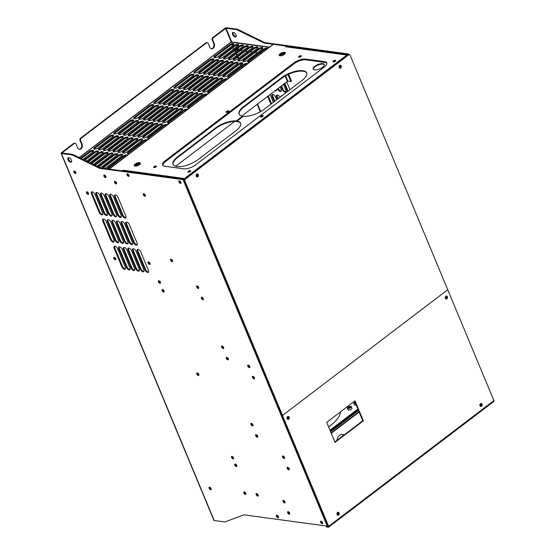 <?xml version="1.0" encoding="UTF-8"?>
<svg xmlns="http://www.w3.org/2000/svg" width="555" height="555" viewBox="0 0 555 555"><rect width="100%" height="100%" fill="white"/><g stroke="black" fill="none" stroke-linecap="round" stroke-linejoin="round"><path stroke-width="0.83" d="M345.952 56.402A1.207 0.923 -82.3 0 1 346.438 55.528L348.214 54.695A1.27 0.499 157.4 0 0 348.575 54.099A1.27 0.499 157.4 0 0 348.276 53.925L264.825 42.61L237.408 29.207L226.655 27.75A1.27 0.499 157.4 0 0 224.976 28.298L212.829 37.539A1.811 1.387 -82.3 0 0 212.232 40.022L213.73 43.616L214.306 43.692A3.323 2.539 97.7 0 1 214.091 47.189A3.323 2.539 97.7 0 1 211.587 48.715A3.323 2.539 97.7 0 1 209.762 47.154L208.264 43.561A1.811 1.387 97.7 0 0 207.272 42.707A1.811 1.387 97.7 0 0 206.384 42.964L81.217 138.202A1.811 1.387 97.7 0 0 80.621 140.686L82.112 144.279A3.323 2.539 97.7 0 1 81.904 147.769A3.323 2.539 97.7 0 1 79.393 149.295A3.323 2.539 97.7 0 1 77.568 147.734L76.077 144.14A1.811 1.387 97.7 0 0 75.078 143.287A1.811 1.387 97.7 0 0 74.197 143.544L61.945 152.951L72.788 154.463L72.171 154.935L99.581 168.338L100.205 167.867L183.656 179.182L185.328 178.106A1.207 0.923 -82.3 0 1 185.918 177.94L186.189 177.975M233.051 32.363A2.72 1.394 -127.3 0 0 233.683 34.833A2.72 1.394 -127.3 0 0 235.903 36.512A2.72 1.394 -127.3 0 0 236.215 36.512M276.668 90.437A2.72 1.394 52.7 0 1 275.668 90.188M281.295 91.062A2.72 1.394 52.7 0 1 278.291 88.516L277.569 88.745M285.922 91.686A2.72 1.394 52.7 0 1 282.918 89.14L282.301 89.612L280.885 86.219M281.503 85.747L282.918 89.14M288.26 90.958A2.72 1.394 52.7 0 1 287.546 89.771L286.928 90.236L284.202 83.701M284.819 83.229L287.546 89.771M268.238 95.842L271.513 103.702M272.512 94.378A2.72 1.394 52.7 0 0 272.665 95.987L274.829 101.177M277.139 95.009A2.72 1.394 52.7 0 0 277.292 96.612L278.145 98.651M327.991 526.057A1.27 0.499 157.4 0 1 327.263 526.14L243.811 514.825L224.948 521.957L214.188 520.5A1.27 0.499 157.4 0 1 213.883 520.326L61.105 153.305A1.27 0.499 157.4 0 1 61.466 152.708L73.614 143.468A1.811 1.387 -82.3 0 1 74.502 143.211L75.078 143.287M186.501 178.016A1.207 0.923 97.7 0 0 185.911 178.19L184.711 179.099A1.27 0.499 157.4 0 1 183.032 179.647L99.581 168.338M287.289 419.004A1.207 0.923 97.7 0 0 287.608 416.632M287.816 417.124A1.207 0.923 97.7 0 0 287.511 416.715A1.207 0.923 97.7 0 1 287.212 418.9A1.207 0.923 97.7 0 0 287.816 417.124M346.438 55.528L347.652 54.397L264.201 43.082L264.825 42.61M445.505 298.625A1.207 0.923 97.7 0 0 445.949 296.252A1.207 0.923 97.7 0 0 445.825 296.252M446.033 296.745A1.207 0.923 97.7 0 0 445.727 296.335A1.207 0.923 97.7 0 1 445.436 298.521A1.207 0.923 97.7 0 0 446.033 296.745M264.201 43.082L236.791 29.679L226.031 28.222L213.411 37.622A1.811 1.387 97.7 0 0 212.808 40.106L214.306 43.692M233.364 32.363A2.72 1.394 -127.3 0 0 232.677 32.509A2.72 1.394 -127.3 0 0 232.857 34.986A2.72 1.394 -127.3 0 0 235.285 36.984A2.72 1.394 -127.3 0 0 235.965 36.838A2.72 1.394 -127.3 0 0 235.785 34.361A2.72 1.394 -127.3 0 0 233.364 32.363M276.702 89.404A2.72 1.394 52.7 0 1 276.425 90.756A2.72 1.394 52.7 0 1 275.051 90.659M277.673 88.987A2.72 1.394 52.7 0 0 281.052 91.381A2.72 1.394 52.7 0 0 281.142 89.452L280.06 86.851M282.301 89.612A2.72 1.394 52.7 0 0 285.679 92.012A2.72 1.394 52.7 0 0 285.769 90.083L283.376 84.325M289.96 89.66L286.692 81.807M287.643 91.429A2.72 1.394 52.7 0 1 286.928 90.236M273.379 102.28L270.889 96.299A2.72 1.394 52.7 0 0 269.779 94.669M267.621 96.313L270.896 104.173M276.695 99.754L275.516 96.924A2.72 1.394 52.7 0 0 272.137 94.53A2.72 1.394 52.7 0 0 272.047 96.459L274.212 101.648M277.292 96.612L276.674 97.083A2.72 1.394 52.7 0 1 276.765 95.155A2.72 1.394 52.7 0 1 279.998 97.243M276.674 97.083L277.528 99.123M281.066 96.431A2.72 1.394 52.7 0 1 281.392 95.786A2.72 1.394 52.7 0 1 282.106 95.64M211.302 48.66A3.323 2.539 97.7 0 0 213.599 46.946A3.323 2.539 97.7 0 0 213.73 43.616M206.384 42.964L205.808 42.888A1.811 1.387 -82.3 0 1 206.689 42.631L207.272 42.707M205.808 42.888L80.635 138.119A1.811 1.387 -82.3 0 0 80.038 140.602L81.536 144.196L82.112 144.279M79.108 149.239A3.323 2.539 97.7 0 0 81.405 147.526A3.323 2.539 97.7 0 0 81.536 144.196M358.488 410.499L330.607 431.714M236.791 29.679L237.408 29.207M72.788 154.463L100.205 167.867M214.188 520.5L61.411 153.478L72.171 154.935M244.269 491.883A1.512 0.77 -127.3 0 0 243.888 491.966A1.512 0.77 -127.3 0 0 243.992 493.339A1.512 0.77 -127.3 0 0 245.338 494.45A1.512 0.77 -127.3 0 0 245.719 494.366A1.512 0.77 -127.3 0 0 245.615 492.993A1.512 0.77 -127.3 0 0 244.269 491.883M209.561 487.179A1.512 0.77 -127.3 0 0 209.179 487.255A1.512 0.77 -127.3 0 0 209.284 488.636A1.512 0.77 -127.3 0 0 210.629 489.746A1.512 0.77 -127.3 0 0 211.011 489.663A1.512 0.77 -127.3 0 0 210.907 488.289A1.512 0.77 -127.3 0 0 209.561 487.179M74.294 170.961A1.512 0.77 -127.3 0 0 73.912 171.044A1.512 0.77 -127.3 0 0 74.016 172.418A1.512 0.77 -127.3 0 0 75.362 173.528A1.512 0.77 -127.3 0 0 75.744 173.451A1.512 0.77 -127.3 0 0 75.64 172.071A1.512 0.77 -127.3 0 0 74.294 170.961M104.375 175.04A1.512 0.77 -127.3 0 0 103.993 175.123A1.512 0.77 -127.3 0 0 104.097 176.497A1.512 0.77 -127.3 0 0 105.443 177.607A1.512 0.77 -127.3 0 0 105.825 177.524A1.512 0.77 -127.3 0 0 105.721 176.15A1.512 0.77 -127.3 0 0 104.375 175.04M68.737 157.62A2.72 1.394 -127.3 0 0 68.057 157.766A2.72 1.394 -127.3 0 0 68.237 160.242A2.72 1.394 -127.3 0 0 70.665 162.233A2.72 1.394 -127.3 0 0 71.345 162.088A2.72 1.394 -127.3 0 0 71.165 159.611A2.72 1.394 -127.3 0 0 68.737 157.62M276.896 515.193A1.512 0.77 52.7 0 1 277.063 515.234A1.512 0.77 52.7 0 1 278.534 517.163A1.512 0.77 52.7 0 1 277.965 517.76A1.512 0.77 52.7 0 1 276.466 516.344A1.512 0.77 52.7 0 1 276.896 515.193M162.566 289.488A1.512 0.77 52.7 0 1 162.733 289.523A1.512 0.77 52.7 0 1 164.204 291.458A1.512 0.77 52.7 0 1 163.635 292.055A1.512 0.77 52.7 0 1 162.136 290.64A1.512 0.77 52.7 0 1 162.566 289.488M321.054 521.18A1.512 0.77 52.7 0 1 321.22 521.221A1.512 0.77 52.7 0 1 322.684 523.15A1.512 0.77 52.7 0 1 322.122 523.747A1.512 0.77 52.7 0 1 320.624 522.331A1.512 0.77 52.7 0 1 321.054 521.18M283.445 500.339A1.512 0.77 52.7 0 1 283.612 500.381A1.512 0.77 52.7 0 1 285.083 502.31A1.512 0.77 52.7 0 1 284.514 502.906A1.512 0.77 52.7 0 1 283.015 501.491A1.512 0.77 52.7 0 1 283.445 500.339M288.149 511.634A1.512 0.77 52.7 0 1 288.316 511.675A1.512 0.77 52.7 0 1 289.786 513.604A1.512 0.77 52.7 0 1 289.217 514.201A1.512 0.77 52.7 0 1 287.719 512.785A1.512 0.77 52.7 0 1 288.149 511.634M232.011 456.314A1.512 0.77 52.7 0 1 232.177 456.356A1.512 0.77 52.7 0 1 233.648 458.284A1.512 0.77 52.7 0 1 233.079 458.881A1.512 0.77 52.7 0 1 231.581 457.466A1.512 0.77 52.7 0 1 232.011 456.314M235.216 464.015A1.512 0.77 52.7 0 1 235.382 464.056A1.512 0.77 52.7 0 1 236.853 465.985A1.512 0.77 52.7 0 1 236.284 466.582A1.512 0.77 52.7 0 1 234.786 465.166A1.512 0.77 52.7 0 1 235.216 464.015M197.289 372.904A1.512 0.77 52.7 0 1 197.455 372.939A1.512 0.77 52.7 0 1 198.926 374.875A1.512 0.77 52.7 0 1 198.357 375.464A1.512 0.77 52.7 0 1 196.858 374.056A1.512 0.77 52.7 0 1 197.289 372.904M201.812 297.23A1.512 0.77 52.7 0 1 201.978 297.265A1.512 0.77 52.7 0 1 203.449 299.2A1.512 0.77 52.7 0 1 202.88 299.797A1.512 0.77 52.7 0 1 201.382 298.382A1.512 0.77 52.7 0 1 201.812 297.23M197.108 285.936A1.512 0.77 52.7 0 1 197.275 285.978A1.512 0.77 52.7 0 1 198.745 287.906A1.512 0.77 52.7 0 1 198.177 288.503A1.512 0.77 52.7 0 1 196.678 287.088A1.512 0.77 52.7 0 1 197.108 285.936M222.111 345.994A1.512 0.77 52.7 0 1 222.277 346.036A1.512 0.77 52.7 0 1 223.748 347.964A1.512 0.77 52.7 0 1 223.179 348.561A1.512 0.77 52.7 0 1 221.681 347.146A1.512 0.77 52.7 0 1 222.111 345.994M226.815 357.288A1.512 0.77 52.7 0 1 226.981 357.323A1.512 0.77 52.7 0 1 228.445 359.258A1.512 0.77 52.7 0 1 227.883 359.855A1.512 0.77 52.7 0 1 226.384 358.44A1.512 0.77 52.7 0 1 226.815 357.288M256.098 434.634A1.512 0.77 52.7 0 1 256.264 434.676A1.512 0.77 52.7 0 1 257.735 436.605A1.512 0.77 52.7 0 1 257.166 437.201A1.512 0.77 52.7 0 1 255.668 435.786A1.512 0.77 52.7 0 1 256.098 434.634M251.394 423.347A1.512 0.77 52.7 0 1 251.561 423.382A1.512 0.77 52.7 0 1 253.031 425.317A1.512 0.77 52.7 0 1 252.463 425.907A1.512 0.77 52.7 0 1 250.971 424.499A1.512 0.77 52.7 0 1 251.394 423.347M256.611 493.555A1.512 0.77 52.7 0 1 256.771 493.596A1.512 0.77 52.7 0 1 258.241 495.525A1.512 0.77 52.7 0 1 257.68 496.121A1.512 0.77 52.7 0 1 256.181 494.706A1.512 0.77 52.7 0 1 256.611 493.555M171.044 259.15A1.512 0.77 52.7 0 1 171.211 259.192A1.512 0.77 52.7 0 1 172.681 261.121A1.512 0.77 52.7 0 1 172.112 261.717A1.512 0.77 52.7 0 1 170.614 260.309A1.512 0.77 52.7 0 1 171.044 259.15M143.8 193.702A1.512 0.77 52.7 0 1 143.967 193.744A1.512 0.77 52.7 0 1 145.438 195.672A1.512 0.77 52.7 0 1 144.869 196.269A1.512 0.77 52.7 0 1 143.37 194.861A1.512 0.77 52.7 0 1 143.8 193.702M282.988 455.96A1.512 0.77 52.7 0 1 283.154 456.002A1.512 0.77 52.7 0 1 284.625 457.93A1.512 0.77 52.7 0 1 284.056 458.527A1.512 0.77 52.7 0 1 282.557 457.112A1.512 0.77 52.7 0 1 282.988 455.96M287.684 467.254A1.512 0.77 52.7 0 1 287.851 467.296A1.512 0.77 52.7 0 1 289.322 469.225A1.512 0.77 52.7 0 1 288.753 469.821A1.512 0.77 52.7 0 1 287.254 468.406A1.512 0.77 52.7 0 1 287.684 467.254M158.931 280.761A1.512 0.77 52.7 0 1 159.098 280.802A1.512 0.77 52.7 0 1 160.568 282.731A1.512 0.77 52.7 0 1 160 283.327A1.512 0.77 52.7 0 1 158.501 281.912A1.512 0.77 52.7 0 1 158.931 280.761M179.383 180.854A1.512 0.77 52.7 0 1 179.549 180.888A1.512 0.77 52.7 0 1 181.02 182.824A1.512 0.77 52.7 0 1 180.451 183.414A1.512 0.77 52.7 0 1 178.953 182.005A1.512 0.77 52.7 0 1 179.383 180.854M252.934 376.325A1.512 0.77 52.7 0 1 253.094 376.366A1.512 0.77 52.7 0 1 254.565 378.295A1.512 0.77 52.7 0 1 254.003 378.892A1.512 0.77 52.7 0 1 252.504 377.483A1.512 0.77 52.7 0 1 252.934 376.325M248.231 365.037A1.512 0.77 52.7 0 1 248.397 365.072A1.512 0.77 52.7 0 1 249.868 367.008A1.512 0.77 52.7 0 1 249.299 367.604A1.512 0.77 52.7 0 1 247.801 366.189A1.512 0.77 52.7 0 1 248.231 365.037M148.539 261.918A1.512 0.77 52.7 0 1 148.705 261.953A1.512 0.77 52.7 0 1 150.176 263.889A1.512 0.77 52.7 0 1 149.607 264.478A1.512 0.77 52.7 0 1 148.109 263.07A1.512 0.77 52.7 0 1 148.539 261.918M127.518 173.819A1.512 0.77 52.7 0 1 127.685 173.861A1.512 0.77 52.7 0 1 129.155 175.789A1.512 0.77 52.7 0 1 128.587 176.386A1.512 0.77 52.7 0 1 127.088 174.971A1.512 0.77 52.7 0 1 127.518 173.819M114.996 181.325A1.512 0.77 52.7 0 1 115.162 181.36A1.512 0.77 52.7 0 1 116.633 183.296A1.512 0.77 52.7 0 1 116.064 183.892A1.512 0.77 52.7 0 1 114.566 182.477A1.512 0.77 52.7 0 1 114.996 181.325M99.165 212.357A2.72 1.394 52.7 0 0 102.55 214.757A2.72 1.394 52.7 0 0 102.64 212.829L94.947 194.347A2.72 1.394 52.7 0 0 91.561 191.947A2.72 1.394 52.7 0 0 91.478 193.875L99.165 212.357L99.789 211.885A2.72 1.394 52.7 0 0 102.793 214.431M103.792 212.981A2.72 1.394 52.7 0 0 107.177 215.382A2.72 1.394 52.7 0 0 107.268 213.453L99.574 194.972A2.72 1.394 52.7 0 0 96.188 192.578A2.72 1.394 52.7 0 0 96.105 194.507L103.792 212.981L104.416 212.509A2.72 1.394 52.7 0 0 107.42 215.062M108.419 213.613A2.72 1.394 52.7 0 0 111.805 216.013A2.72 1.394 52.7 0 0 111.895 214.084L104.201 195.603A2.72 1.394 52.7 0 0 100.816 193.202A2.72 1.394 52.7 0 0 100.732 195.131L108.419 213.613L109.044 213.141A2.72 1.394 52.7 0 0 112.048 215.687M113.047 214.237A2.72 1.394 52.7 0 0 116.432 216.637A2.72 1.394 52.7 0 0 116.522 214.709L108.829 196.227A2.72 1.394 52.7 0 0 105.443 193.834A2.72 1.394 52.7 0 0 105.36 195.762L113.047 214.237L113.671 213.765A2.72 1.394 52.7 0 0 116.675 216.318M117.674 214.868A2.72 1.394 52.7 0 0 121.059 217.262A2.72 1.394 52.7 0 0 121.15 215.333L113.456 196.858A2.72 1.394 52.7 0 0 110.077 194.458A2.72 1.394 52.7 0 0 109.987 196.387L117.674 214.868L118.298 214.397A2.72 1.394 52.7 0 0 121.302 216.943M122.308 215.493A2.72 1.394 52.7 0 0 125.687 217.893A2.72 1.394 52.7 0 0 125.777 215.964L118.083 197.483A2.72 1.394 52.7 0 0 114.705 195.082A2.72 1.394 52.7 0 0 114.614 197.011L122.308 215.493L122.926 215.021A2.72 1.394 52.7 0 0 125.93 217.567M110.494 239.566A2.72 1.394 52.7 0 0 113.872 241.959A2.72 1.394 52.7 0 0 113.962 240.031L106.269 221.556A2.72 1.394 52.7 0 0 102.89 219.156A2.72 1.394 52.7 0 0 102.8 221.084L110.494 239.566L111.111 239.094A2.72 1.394 52.7 0 0 114.115 241.64M115.121 240.19A2.72 1.394 52.7 0 0 118.499 242.59A2.72 1.394 52.7 0 0 118.59 240.662L110.896 222.18A2.72 1.394 52.7 0 0 107.517 219.78A2.72 1.394 52.7 0 0 107.427 221.709L115.121 240.19L115.738 239.718A2.72 1.394 52.7 0 0 118.742 242.264M119.748 240.815A2.72 1.394 52.7 0 0 123.127 243.215A2.72 1.394 52.7 0 0 123.217 241.286L115.523 222.805A2.72 1.394 52.7 0 0 112.145 220.411A2.72 1.394 52.7 0 0 112.055 222.34L119.748 240.815L120.366 240.343A2.72 1.394 52.7 0 0 123.37 242.896M124.376 241.446A2.72 1.394 52.7 0 0 127.754 243.846A2.72 1.394 52.7 0 0 127.844 241.918L120.151 223.436A2.72 1.394 52.7 0 0 116.772 221.036A2.72 1.394 52.7 0 0 116.682 222.964L124.376 241.446L124.993 240.974A2.72 1.394 52.7 0 0 127.997 243.52M129.003 242.07A2.72 1.394 52.7 0 0 132.381 244.471A2.72 1.394 52.7 0 0 132.472 242.542L124.778 224.06A2.72 1.394 52.7 0 0 121.399 221.667A2.72 1.394 52.7 0 0 121.309 223.596L129.003 242.07L129.62 241.598A2.72 1.394 52.7 0 0 132.624 244.151M133.63 242.701A2.72 1.394 52.7 0 0 137.009 245.095A2.72 1.394 52.7 0 0 137.099 243.166L129.405 224.692A2.72 1.394 52.7 0 0 126.027 222.291A2.72 1.394 52.7 0 0 125.936 224.22L133.63 242.701L134.248 242.23A2.72 1.394 52.7 0 0 137.258 244.776M121.816 266.768A2.72 1.394 52.7 0 0 125.201 269.168A2.72 1.394 52.7 0 0 125.284 267.239L117.598 248.758A2.72 1.394 52.7 0 0 114.212 246.358A2.72 1.394 52.7 0 0 114.122 248.286L121.816 266.768L122.433 266.296A2.72 1.394 52.7 0 0 125.444 268.842M126.443 267.392A2.72 1.394 52.7 0 0 129.828 269.792A2.72 1.394 52.7 0 0 129.912 267.864L122.225 249.389A2.72 1.394 52.7 0 0 118.839 246.989A2.72 1.394 52.7 0 0 118.749 248.917L126.443 267.392L127.06 266.927A2.72 1.394 52.7 0 0 130.071 269.473M131.07 268.023A2.72 1.394 52.7 0 0 134.456 270.424A2.72 1.394 52.7 0 0 134.539 268.495L126.852 250.014A2.72 1.394 52.7 0 0 123.467 247.613A2.72 1.394 52.7 0 0 123.376 249.542L131.07 268.023L131.688 267.552A2.72 1.394 52.7 0 0 134.698 270.098M135.697 268.648A2.72 1.394 52.7 0 0 139.083 271.048A2.72 1.394 52.7 0 0 139.166 269.12L131.48 250.638A2.72 1.394 52.7 0 0 128.094 248.245A2.72 1.394 52.7 0 0 128.004 250.173L135.697 268.648L136.322 268.176A2.72 1.394 52.7 0 0 139.326 270.729M140.325 269.279A2.72 1.394 52.7 0 0 143.71 271.679A2.72 1.394 52.7 0 0 143.8 269.751L136.107 251.269A2.72 1.394 52.7 0 0 132.721 248.869A2.72 1.394 52.7 0 0 132.631 250.798L140.325 269.279L140.949 268.807A2.72 1.394 52.7 0 0 143.953 271.353M144.952 269.903A2.72 1.394 52.7 0 0 148.338 272.304A2.72 1.394 52.7 0 0 148.428 270.375L140.734 251.894A2.72 1.394 52.7 0 0 137.349 249.5A2.72 1.394 52.7 0 0 137.258 251.429L144.952 269.903L145.577 269.432A2.72 1.394 52.7 0 0 148.58 271.985M114.219 257.263A1.512 0.77 52.7 0 1 114.385 257.298A1.512 0.77 52.7 0 1 115.856 259.234A1.512 0.77 52.7 0 1 115.287 259.83A1.512 0.77 52.7 0 1 113.789 258.415A1.512 0.77 52.7 0 1 114.219 257.263M86.975 191.815A1.512 0.77 52.7 0 1 87.142 191.857A1.512 0.77 52.7 0 1 88.613 193.785A1.512 0.77 52.7 0 1 88.044 194.382A1.512 0.77 52.7 0 1 86.545 192.967A1.512 0.77 52.7 0 1 86.975 191.815M68.431 157.613A2.72 1.394 -127.3 0 0 69.063 160.09A2.72 1.394 -127.3 0 0 71.283 161.769A2.72 1.394 -127.3 0 0 71.588 161.769M104.43 175.047A1.512 0.77 -127.3 0 0 106.012 177.128M74.349 170.975A1.512 0.77 -127.3 0 0 75.931 173.049M209.617 487.186A1.512 0.77 -127.3 0 0 211.198 489.26M244.325 491.89A1.512 0.77 -127.3 0 0 245.9 493.971M249.792 366.619A0.909 0.465 52.7 0 1 249.701 366.619A0.909 0.465 52.7 0 1 248.973 366.071A0.909 0.465 52.7 0 1 248.751 365.245M253.434 376.533A0.909 0.465 52.7 0 0 253.33 376.574A0.909 0.465 52.7 0 0 253.392 377.4A0.909 0.465 52.7 0 0 254.197 378.066A0.909 0.465 52.7 0 0 254.426 378.017A0.909 0.465 52.7 0 0 254.495 377.934A0.909 0.465 52.7 0 1 254.405 377.906A0.909 0.465 52.7 0 1 253.677 377.365A0.909 0.465 52.7 0 1 253.448 376.54M179.903 181.062A0.909 0.465 52.7 0 0 180.125 181.887A0.909 0.465 52.7 0 0 180.861 182.435A0.909 0.465 52.7 0 0 180.944 182.435A0.909 0.465 52.7 0 1 180.861 182.435A0.909 0.465 52.7 0 1 180.125 181.887A0.909 0.465 52.7 0 1 179.903 181.062A0.909 0.465 52.7 0 0 179.785 181.097A0.909 0.465 52.7 0 0 179.848 181.922A0.909 0.465 52.7 0 0 180.652 182.588A0.909 0.465 52.7 0 0 180.881 182.54A0.909 0.465 52.7 0 0 180.951 182.456M129.079 175.401A0.909 0.465 52.7 0 1 128.989 175.401A0.909 0.465 52.7 0 1 128.26 174.853A0.909 0.465 52.7 0 1 128.038 174.034A0.909 0.465 52.7 0 0 127.914 174.069A0.909 0.465 52.7 0 0 127.976 174.894A0.909 0.465 52.7 0 0 128.788 175.56A0.909 0.465 52.7 0 0 129.017 175.512A0.909 0.465 52.7 0 0 129.086 175.422A0.909 0.465 52.7 0 1 128.989 175.401A0.909 0.465 52.7 0 1 128.26 174.853A0.909 0.465 52.7 0 1 128.038 174.034M150.1 263.5A0.909 0.465 52.7 0 1 150.017 263.5A0.909 0.465 52.7 0 1 149.288 262.952A0.909 0.465 52.7 0 1 149.059 262.126A0.909 0.465 52.7 0 0 148.941 262.161A0.909 0.465 52.7 0 0 149.004 262.987A0.909 0.465 52.7 0 0 149.808 263.653A0.909 0.465 52.7 0 0 150.037 263.604A0.909 0.465 52.7 0 0 150.107 263.521M116.557 182.907A0.909 0.465 52.7 0 1 116.467 182.907A0.909 0.465 52.7 0 1 115.738 182.359A0.909 0.465 52.7 0 1 115.509 181.541A0.909 0.465 52.7 0 0 115.738 182.359A0.909 0.465 52.7 0 0 116.467 182.907A0.909 0.465 52.7 0 0 116.557 182.907M284.548 457.542A0.909 0.465 52.7 0 1 284.458 457.542A0.909 0.465 52.7 0 1 283.73 456.994A0.909 0.465 52.7 0 1 283.501 456.175A0.909 0.465 52.7 0 0 283.383 456.21A0.909 0.465 52.7 0 0 283.445 457.036A0.909 0.465 52.7 0 0 284.257 457.702A0.909 0.465 52.7 0 0 284.479 457.653A0.909 0.465 52.7 0 0 284.555 457.563M289.245 468.836A0.909 0.465 52.7 0 1 289.162 468.836A0.909 0.465 52.7 0 1 288.427 468.288A0.909 0.465 52.7 0 1 288.205 467.47M159.431 280.962A0.909 0.465 52.7 0 0 159.334 281.01A0.909 0.465 52.7 0 0 159.396 281.836A0.909 0.465 52.7 0 0 160.201 282.502A0.909 0.465 52.7 0 0 160.43 282.453A0.909 0.465 52.7 0 0 160.499 282.363A0.909 0.465 52.7 0 1 160.409 282.342A0.909 0.465 52.7 0 1 159.673 281.794A0.909 0.465 52.7 0 1 159.452 280.976M258.172 495.136A0.909 0.465 52.7 0 1 258.082 495.136A0.909 0.465 52.7 0 1 257.353 494.588A0.909 0.465 52.7 0 1 257.125 493.77A0.909 0.465 -127.3 0 0 257.353 494.588A0.909 0.465 -127.3 0 0 258.082 495.136A0.909 0.465 -127.3 0 0 258.172 495.136M171.544 259.358A0.909 0.465 52.7 0 0 171.44 259.4A0.909 0.465 52.7 0 0 171.502 260.226A0.909 0.465 52.7 0 0 172.314 260.892A0.909 0.465 52.7 0 0 172.543 260.843A0.909 0.465 52.7 0 0 172.612 260.76A0.909 0.465 52.7 0 1 172.515 260.732A0.909 0.465 52.7 0 1 171.786 260.191A0.909 0.465 52.7 0 1 171.564 259.365M145.361 195.291A0.909 0.465 52.7 0 1 145.278 195.284A0.909 0.465 52.7 0 1 144.543 194.743A0.909 0.465 52.7 0 1 144.321 193.917M288.649 511.835A0.909 0.465 52.7 0 0 288.551 511.883A0.909 0.465 52.7 0 0 288.607 512.709A0.909 0.465 52.7 0 0 289.419 513.375A0.909 0.465 52.7 0 0 289.648 513.326A0.909 0.465 52.7 0 0 289.717 513.236A0.909 0.465 52.7 0 1 289.627 513.215A0.909 0.465 52.7 0 1 288.891 512.667A0.909 0.465 52.7 0 1 288.669 511.849M285.006 501.928A0.909 0.465 52.7 0 1 284.923 501.921A0.909 0.465 52.7 0 1 284.195 501.38A0.909 0.465 52.7 0 1 283.966 500.554A0.909 0.465 52.7 0 0 283.848 500.589A0.909 0.465 52.7 0 0 283.91 501.415A0.909 0.465 52.7 0 0 284.715 502.081A0.909 0.465 52.7 0 0 284.944 502.032A0.909 0.465 52.7 0 0 285.013 501.949M252.962 424.929A0.909 0.465 52.7 0 1 252.872 424.929A0.909 0.465 52.7 0 1 252.143 424.381A0.909 0.465 52.7 0 1 251.915 423.555M256.597 434.836A0.909 0.465 52.7 0 0 256.5 434.884A0.909 0.465 52.7 0 0 256.556 435.71A0.909 0.465 52.7 0 0 257.367 436.376A0.909 0.465 52.7 0 0 257.596 436.327A0.909 0.465 52.7 0 0 257.666 436.244A0.909 0.465 52.7 0 1 257.575 436.216A0.909 0.465 52.7 0 1 256.84 435.675A0.909 0.465 52.7 0 1 256.618 434.849M322.615 522.768A0.909 0.465 52.7 0 1 322.524 522.761A0.909 0.465 52.7 0 1 321.796 522.213A0.909 0.465 52.7 0 1 321.567 521.395A0.909 0.465 -127.3 0 0 321.796 522.213A0.909 0.465 -127.3 0 0 322.524 522.761A0.909 0.465 -127.3 0 0 322.615 522.768A0.909 0.465 52.7 0 1 322.545 522.872A0.909 0.465 52.7 0 1 322.316 522.921A0.909 0.465 52.7 0 1 321.512 522.255A0.909 0.465 52.7 0 1 321.449 521.429A0.909 0.465 52.7 0 1 321.553 521.381M235.715 464.216A0.909 0.465 52.7 0 0 235.611 464.264A0.909 0.465 52.7 0 0 235.674 465.09A0.909 0.465 52.7 0 0 236.486 465.756A0.909 0.465 52.7 0 0 236.714 465.707A0.909 0.465 52.7 0 0 236.784 465.617A0.909 0.465 52.7 0 1 236.687 465.596A0.909 0.465 52.7 0 1 235.958 465.048A0.909 0.465 52.7 0 1 235.736 464.23M232.51 456.515A0.909 0.465 52.7 0 0 232.406 456.564A0.909 0.465 52.7 0 0 232.469 457.389A0.909 0.465 52.7 0 0 233.28 458.055A0.909 0.465 52.7 0 0 233.509 458.007A0.909 0.465 52.7 0 0 233.579 457.917A0.909 0.465 52.7 0 1 233.482 457.896A0.909 0.465 52.7 0 1 232.753 457.348A0.909 0.465 52.7 0 1 232.531 456.529L232.524 456.543M198.85 374.486A0.909 0.465 52.7 0 1 198.759 374.486A0.909 0.465 52.7 0 1 198.031 373.938A0.909 0.465 52.7 0 1 197.809 373.113M223.672 347.576A0.909 0.465 52.7 0 1 223.589 347.576A0.909 0.465 52.7 0 1 222.853 347.028A0.909 0.465 52.7 0 1 222.631 346.209M227.314 357.489A0.909 0.465 52.7 0 0 227.21 357.538A0.909 0.465 52.7 0 0 227.273 358.363A0.909 0.465 52.7 0 0 228.077 359.029A0.909 0.465 52.7 0 0 228.306 358.981A0.909 0.465 52.7 0 0 228.382 358.891A0.909 0.465 52.7 0 1 228.285 358.87A0.909 0.465 52.7 0 1 227.557 358.322A0.909 0.465 52.7 0 1 227.328 357.503M198.669 287.518A0.909 0.465 52.7 0 1 198.586 287.518A0.909 0.465 52.7 0 1 197.851 286.97A0.909 0.465 52.7 0 1 197.629 286.151A0.909 0.465 52.7 0 0 197.511 286.186A0.909 0.465 52.7 0 0 197.573 287.011A0.909 0.465 52.7 0 0 198.378 287.677A0.909 0.465 52.7 0 0 198.607 287.629A0.909 0.465 52.7 0 0 198.676 287.539M203.373 298.812A0.909 0.465 52.7 0 1 203.29 298.812A0.909 0.465 52.7 0 1 202.554 298.264A0.909 0.465 52.7 0 1 202.332 297.445M278.457 516.781A0.909 0.465 52.7 0 1 278.367 516.774A0.909 0.465 52.7 0 1 277.639 516.226A0.909 0.465 52.7 0 1 277.417 515.408A0.909 0.465 -127.3 0 0 277.639 516.226A0.909 0.465 -127.3 0 0 278.367 516.774A0.909 0.465 -127.3 0 0 278.457 516.781M164.127 291.07A0.909 0.465 52.7 0 1 164.037 291.07A0.909 0.465 52.7 0 1 163.309 290.522A0.909 0.465 52.7 0 1 163.087 289.703M91.478 193.875L92.095 193.404L99.789 211.885M92.095 193.404A2.72 1.394 52.7 0 1 91.936 191.801M96.105 194.507L96.723 194.035L104.416 212.509M96.723 194.035A2.72 1.394 52.7 0 1 96.57 192.425M100.732 195.131L101.35 194.659L109.044 213.141M101.35 194.659A2.72 1.394 52.7 0 1 101.197 193.057M105.36 195.762L105.977 195.291L113.671 213.765M105.977 195.291A2.72 1.394 52.7 0 1 105.825 193.681M109.987 196.387L110.605 195.915L118.298 214.397M110.605 195.915A2.72 1.394 52.7 0 1 110.452 194.305M114.614 197.011L115.232 196.539L122.926 215.021M115.232 196.539A2.72 1.394 52.7 0 1 115.079 194.937M102.8 221.084L103.417 220.612L111.111 239.094M103.417 220.612A2.72 1.394 52.7 0 1 103.265 219.003M107.427 221.709L108.045 221.237L115.738 239.718M108.045 221.237A2.72 1.394 52.7 0 1 107.892 219.634M112.055 222.34L112.672 221.868L120.366 240.343M112.672 221.868A2.72 1.394 52.7 0 1 112.519 220.259M116.682 222.964L117.299 222.493L124.993 240.974M117.299 222.493A2.72 1.394 52.7 0 1 117.147 220.89M121.309 223.596L121.927 223.124L129.62 241.598M121.927 223.124A2.72 1.394 52.7 0 1 121.774 221.514M125.936 224.22L126.554 223.748L134.248 242.23M126.554 223.748A2.72 1.394 52.7 0 1 126.401 222.139M114.122 248.286L114.746 247.814L122.433 266.296M114.746 247.814A2.72 1.394 52.7 0 1 114.587 246.212M118.749 248.917L119.374 248.446L127.06 266.927M119.374 248.446A2.72 1.394 52.7 0 1 119.214 246.836M123.376 249.542L124.001 249.07L131.688 267.552M124.001 249.07A2.72 1.394 52.7 0 1 123.841 247.468M128.004 250.173L128.628 249.701L136.322 268.176M128.628 249.701A2.72 1.394 52.7 0 1 128.469 248.092M132.631 250.798L133.256 250.326L140.949 268.807M133.256 250.326A2.72 1.394 52.7 0 1 133.096 248.723M137.258 251.429L137.883 250.957L145.577 269.432M137.883 250.957A2.72 1.394 52.7 0 1 137.723 249.348M88.536 193.397A0.909 0.465 52.7 0 1 88.453 193.397A0.909 0.465 52.7 0 1 87.718 192.849A0.909 0.465 52.7 0 1 87.496 192.03A0.909 0.465 52.7 0 0 87.378 192.065A0.909 0.465 52.7 0 0 87.44 192.89A0.909 0.465 52.7 0 0 88.245 193.556A0.909 0.465 52.7 0 0 88.474 193.508A0.909 0.465 52.7 0 0 88.543 193.417M115.78 258.845A0.909 0.465 52.7 0 1 115.697 258.845A0.909 0.465 52.7 0 1 114.961 258.297A0.909 0.465 52.7 0 1 114.739 257.478M249.799 366.64A0.909 0.465 52.7 0 1 249.729 366.723A0.909 0.465 52.7 0 1 249.5 366.772A0.909 0.465 52.7 0 1 248.689 366.106A0.909 0.465 52.7 0 1 248.626 365.28A0.909 0.465 52.7 0 1 248.73 365.239M116.564 182.928A0.909 0.465 52.7 0 1 116.494 183.011A0.909 0.465 52.7 0 1 116.266 183.06A0.909 0.465 52.7 0 1 115.454 182.394A0.909 0.465 52.7 0 1 115.391 181.575A0.909 0.465 52.7 0 1 115.495 181.527M289.252 468.857A0.909 0.465 52.7 0 1 289.183 468.947A0.909 0.465 52.7 0 1 288.954 468.996A0.909 0.465 52.7 0 1 288.149 468.33A0.909 0.465 52.7 0 1 288.087 467.504A0.909 0.465 52.7 0 1 288.191 467.456M258.172 495.157A0.909 0.465 52.7 0 1 258.103 495.247A0.909 0.465 52.7 0 1 257.874 495.296A0.909 0.465 52.7 0 1 257.069 494.63A0.909 0.465 52.7 0 1 257.007 493.804A0.909 0.465 52.7 0 1 257.111 493.756M145.368 195.311A0.909 0.465 52.7 0 1 145.299 195.395A0.909 0.465 52.7 0 1 145.07 195.443A0.909 0.465 52.7 0 1 144.258 194.777A0.909 0.465 52.7 0 1 144.196 193.952A0.909 0.465 52.7 0 1 144.3 193.91M252.962 424.95A0.909 0.465 52.7 0 1 252.893 425.033A0.909 0.465 52.7 0 1 252.664 425.081A0.909 0.465 52.7 0 1 251.859 424.415A0.909 0.465 52.7 0 1 251.797 423.59A0.909 0.465 52.7 0 1 251.901 423.548M198.856 374.507A0.909 0.465 52.7 0 1 198.787 374.59A0.909 0.465 52.7 0 1 198.558 374.639A0.909 0.465 52.7 0 1 197.746 373.973A0.909 0.465 52.7 0 1 197.684 373.147A0.909 0.465 52.7 0 1 197.788 373.106M223.679 347.596A0.909 0.465 52.7 0 1 223.609 347.687A0.909 0.465 52.7 0 1 223.381 347.735A0.909 0.465 52.7 0 1 222.569 347.069A0.909 0.465 52.7 0 1 222.506 346.244A0.909 0.465 52.7 0 1 222.611 346.195M203.38 298.833A0.909 0.465 52.7 0 1 203.31 298.916A0.909 0.465 52.7 0 1 203.081 298.965A0.909 0.465 52.7 0 1 202.27 298.306A0.909 0.465 52.7 0 1 202.207 297.48A0.909 0.465 52.7 0 1 202.311 297.431M278.464 516.802A0.909 0.465 52.7 0 1 278.395 516.885A0.909 0.465 52.7 0 1 278.166 516.934A0.909 0.465 52.7 0 1 277.354 516.268A0.909 0.465 52.7 0 1 277.292 515.442A0.909 0.465 52.7 0 1 277.396 515.394M164.134 291.091A0.909 0.465 52.7 0 1 164.065 291.174A0.909 0.465 52.7 0 1 163.836 291.229A0.909 0.465 52.7 0 1 163.024 290.563A0.909 0.465 52.7 0 1 162.962 289.738A0.909 0.465 52.7 0 1 163.066 289.689M115.787 258.866A0.909 0.465 52.7 0 1 115.718 258.949A0.909 0.465 52.7 0 1 115.489 259.005A0.909 0.465 52.7 0 1 114.684 258.339A0.909 0.465 52.7 0 1 114.621 257.513A0.909 0.465 52.7 0 1 114.719 257.464M228.549 110.833A1.512 0.59 -22.6 0 0 226.891 111.264A1.512 0.59 -22.6 0 0 226.121 112.2A1.512 0.59 -22.6 0 0 226.482 112.401A1.512 0.59 -22.6 0 0 228.14 111.971A1.512 0.59 -22.6 0 0 228.91 111.035A1.512 0.59 -22.6 0 0 228.549 110.833M228.66 111.59A1.512 0.59 -22.6 0 0 226.69 112.415M108.981 169.164A1.27 0.652 -127.3 0 1 109.3 169.102L122.183 170.843L123.397 170.26M286.415 46.613L286.186 46.065L273.303 44.317A1.27 0.652 -127.3 0 0 272.984 44.386L109.106 169.074M286.186 46.065L285.603 46.766L347.312 54.862M345.959 56.409A1.27 0.652 -127.3 0 0 345.876 56.346A1.27 0.652 -127.3 0 0 345.383 56.124L347.021 55.091L285.603 46.766M345.383 56.124L185.925 177.447L186.32 177.877M123.168 170.982A1.27 0.971 -82.3 0 1 123.175 170.94L123.342 170.225L184.753 178.55L186.154 177.482M283.924 52.794A2.414 0.944 -22.6 0 0 281.281 53.488A2.414 0.944 -22.6 0 0 280.046 54.98A2.414 0.944 -22.6 0 0 280.622 55.306A2.414 0.944 -22.6 0 0 283.272 54.619A2.414 0.944 -22.6 0 0 284.507 53.12A2.414 0.944 -22.6 0 0 283.924 52.794A2.414 0.944 157.4 0 1 284.507 53.12A2.414 0.944 157.4 0 1 283.272 54.619A2.414 0.944 157.4 0 1 280.622 55.306A2.414 0.944 157.4 0 1 280.046 54.98A2.414 0.944 157.4 0 1 281.281 53.488A2.414 0.944 157.4 0 1 283.924 52.794M138.93 163.114A2.414 0.944 -22.6 0 0 136.28 163.808A2.414 0.944 -22.6 0 0 135.045 165.3A2.414 0.944 -22.6 0 0 135.621 165.633A2.414 0.944 -22.6 0 0 138.271 164.939A2.414 0.944 -22.6 0 0 139.506 163.447A2.414 0.944 -22.6 0 0 138.93 163.114A2.414 0.944 157.4 0 1 139.506 163.447A2.414 0.944 157.4 0 1 138.271 164.939A2.414 0.944 157.4 0 1 135.621 165.633A2.414 0.944 157.4 0 1 135.045 165.3A2.414 0.944 157.4 0 1 136.28 163.808A2.414 0.944 157.4 0 1 138.93 163.114M190.372 170.649A1.512 0.59 -22.6 0 0 188.714 171.079A1.512 0.59 -22.6 0 0 187.944 172.015A1.512 0.59 -22.6 0 0 188.305 172.216A1.512 0.59 -22.6 0 0 189.956 171.786A1.512 0.59 -22.6 0 0 190.733 170.85A1.512 0.59 -22.6 0 0 190.372 170.649M156.045 165.994A1.512 0.59 -22.6 0 0 154.394 166.424A1.512 0.59 -22.6 0 0 153.624 167.36A1.512 0.59 -22.6 0 0 153.985 167.561A1.512 0.59 -22.6 0 0 155.636 167.131A1.512 0.59 -22.6 0 0 156.413 166.202A1.512 0.59 -22.6 0 0 156.045 165.994M262.869 115.482A1.512 0.59 -22.6 0 0 261.211 115.919A1.512 0.59 -22.6 0 0 260.441 116.848A1.512 0.59 -22.6 0 0 260.801 117.056A1.512 0.59 -22.6 0 0 262.459 116.626A1.512 0.59 -22.6 0 0 263.23 115.69A1.512 0.59 -22.6 0 0 262.869 115.482M335.366 60.322A1.512 0.59 -22.6 0 0 333.715 60.752A1.512 0.59 -22.6 0 0 332.938 61.688A1.512 0.59 -22.6 0 0 333.305 61.896A1.512 0.59 -22.6 0 0 334.956 61.459A1.512 0.59 -22.6 0 0 335.726 60.53A1.512 0.59 -22.6 0 0 335.366 60.322M301.046 55.666A1.512 0.59 -22.6 0 0 299.395 56.104A1.512 0.59 -22.6 0 0 298.618 57.033A1.512 0.59 -22.6 0 0 298.978 57.241A1.512 0.59 -22.6 0 0 300.637 56.811A1.512 0.59 -22.6 0 0 301.407 55.875A1.512 0.59 -22.6 0 0 301.046 55.666M305.659 59.073A9.06 3.545 157.4 0 0 293.678 62.999L165.203 160.756A9.06 3.545 157.4 0 0 162.622 165.022A9.06 3.545 157.4 0 0 164.793 166.25L183.691 168.817A9.06 3.545 157.4 0 0 195.672 164.884L324.148 67.134A9.06 3.545 157.4 0 0 326.728 62.868A9.06 3.545 157.4 0 0 324.557 61.633L305.659 59.073L305.978 59.843L324.876 62.403A9.06 3.545 -22.6 0 1 326.833 63.277M139.437 163.926A2.414 0.944 -22.6 0 0 139.249 163.885A2.414 0.944 -22.6 0 0 137.085 164.335A2.414 0.944 -22.6 0 0 135.434 165.591M284.438 53.599A2.414 0.944 -22.6 0 0 284.25 53.564A2.414 0.944 -22.6 0 0 282.086 54.008A2.414 0.944 -22.6 0 0 280.435 55.271M301.164 56.43A1.512 0.59 -22.6 0 0 299.187 57.248M335.484 61.085A1.512 0.59 -22.6 0 0 333.506 61.903M262.987 116.245A1.512 0.59 -22.6 0 0 261.01 117.063M156.163 166.75A1.512 0.59 -22.6 0 0 154.186 167.575M190.483 171.405A1.512 0.59 -22.6 0 0 188.506 172.23M165.203 160.756L165.529 161.526A9.06 3.545 -22.6 0 0 162.844 165.383M165.529 161.526L293.997 63.77A9.06 3.545 -22.6 0 1 305.978 59.843M196.352 176.441A1.207 0.923 97.7 0 0 196.65 174.256M339.285 67.689A1.207 0.923 97.7 0 0 339.584 65.504M340.465 65.996A1.207 0.923 97.7 0 0 339.681 65.421A1.207 0.923 -82.3 0 1 339.48 67.828A1.207 0.923 97.7 0 0 340.465 65.996M197.531 174.749A1.207 0.923 97.7 0 0 196.748 174.173A1.207 0.923 -82.3 0 1 196.546 176.58A1.207 0.923 97.7 0 0 197.531 174.749M347.638 54.91A1.27 0.971 97.7 0 0 347.021 55.091M285.575 75.764L287.823 81.155L241.702 116.037M234.647 121.406L175.602 166.327M288.628 74.231L291.486 81.092L290.869 81.564L287.823 81.155M287.948 74.543L290.869 81.564M135.004 166.105A3.323 1.297 157.4 0 1 134.206 165.654A3.323 1.297 157.4 0 1 135.906 163.593A3.323 1.297 157.4 0 1 139.548 162.643A3.323 1.297 157.4 0 1 140.346 163.094A3.323 1.297 157.4 0 1 138.646 165.154A3.323 1.297 157.4 0 1 135.004 166.105M280.004 55.778A3.323 1.297 157.4 0 1 279.207 55.327A3.323 1.297 157.4 0 1 280.906 53.273A3.323 1.297 157.4 0 1 284.548 52.323A3.323 1.297 157.4 0 1 285.339 52.774A3.323 1.297 157.4 0 1 283.647 54.827A3.323 1.297 157.4 0 1 280.004 55.778M359.14 412.06L331.252 433.275M343.996 435.058A6.043 4.62 97.7 0 0 342.47 434.482A6.043 4.62 97.7 0 0 337.031 440.358M343.76 435.231A6.043 4.62 97.7 0 0 342.178 434.454M358.974 411.664L331.092 432.879M480.394 403.783A1.207 0.923 -82.3 0 1 480.096 405.969M337.461 512.536A1.207 0.923 -82.3 0 1 337.162 514.721M338.342 513.028A1.207 0.923 -82.3 0 1 337.239 514.825A1.207 0.923 -82.3 0 0 337.683 512.459A1.207 0.923 -82.3 0 1 338.342 513.028M481.275 404.276A1.207 0.923 -82.3 0 1 480.172 406.073A1.207 0.923 -82.3 0 0 480.609 403.707A1.207 0.923 -82.3 0 1 481.275 404.276M119.02 137.564A2.72 1.061 -22.6 0 1 121.58 136.44A2.72 1.061 -22.6 0 1 123.266 136.759A2.72 1.061 -22.6 0 1 122.495 138.035L107.621 149.35A2.72 1.061 -22.6 0 1 105.061 150.474A2.72 1.061 -22.6 0 1 103.376 150.162A2.72 1.061 -22.6 0 1 104.153 148.879L119.02 137.564L119.346 138.334L104.472 149.649A2.72 1.061 -22.6 0 0 103.736 150.46M229.597 44.795A2.72 1.061 -22.6 0 1 232.15 43.672A2.72 1.061 -22.6 0 1 233.842 43.984A2.72 1.061 -22.6 0 1 233.065 45.267L218.191 56.582A2.72 1.061 -22.6 0 1 215.638 57.706A2.72 1.061 -22.6 0 1 213.946 57.387A2.72 1.061 -22.6 0 1 214.723 56.11L229.597 44.795L229.916 45.566L215.042 56.881A2.72 1.061 -22.6 0 0 214.306 57.692M234.418 45.448A2.72 1.061 -22.6 0 1 236.971 44.324A2.72 1.061 -22.6 0 1 238.657 44.636A2.72 1.061 -22.6 0 1 237.887 45.919L223.013 57.234A2.72 1.061 -22.6 0 1 220.46 58.358A2.72 1.061 -22.6 0 1 218.767 58.046A2.72 1.061 -22.6 0 1 219.544 56.763L234.418 45.448L234.737 46.218L219.863 57.533A2.72 1.061 -22.6 0 0 219.128 58.344M239.233 46.1A2.72 1.061 -22.6 0 1 241.793 44.976A2.72 1.061 -22.6 0 1 243.478 45.288A2.72 1.061 -22.6 0 1 242.708 46.571L227.834 57.886A2.72 1.061 -22.6 0 1 225.275 59.01A2.72 1.061 -22.6 0 1 223.589 58.698A2.72 1.061 -22.6 0 1 224.366 57.415L239.233 46.1L239.559 46.87L224.685 58.185A2.72 1.061 -22.6 0 0 223.949 58.997M244.054 46.752A2.72 1.061 -22.6 0 1 246.614 45.628A2.72 1.061 -22.6 0 1 248.3 45.947A2.72 1.061 -22.6 0 1 247.523 47.224L232.656 58.539A2.72 1.061 -22.6 0 1 230.096 59.663A2.72 1.061 -22.6 0 1 228.41 59.35A2.72 1.061 -22.6 0 1 229.187 58.067L244.054 46.752L244.373 47.522L229.506 58.837A2.72 1.061 -22.6 0 0 228.771 59.649M248.876 47.411A2.72 1.061 -22.6 0 1 251.436 46.287A2.72 1.061 -22.6 0 1 253.122 46.599A2.72 1.061 -22.6 0 1 252.345 47.876L237.478 59.191A2.72 1.061 -22.6 0 1 234.918 60.315A2.72 1.061 -22.6 0 1 233.232 60.002A2.72 1.061 -22.6 0 1 234.002 58.726L248.876 47.411L249.195 48.181L234.328 59.496A2.72 1.061 -22.6 0 0 233.593 60.308M253.697 48.063A2.72 1.061 -22.6 0 1 256.257 46.939A2.72 1.061 -22.6 0 1 257.943 47.251A2.72 1.061 -22.6 0 1 257.166 48.535L242.292 59.85A2.72 1.061 -22.6 0 1 239.739 60.974A2.72 1.061 -22.6 0 1 238.053 60.655A2.72 1.061 -22.6 0 1 238.823 59.378L253.697 48.063L254.017 48.833L239.143 60.148A2.72 1.061 -22.6 0 0 238.414 60.96M258.519 48.715A2.72 1.061 -22.6 0 1 261.072 47.591A2.72 1.061 -22.6 0 1 262.765 47.903A2.72 1.061 -22.6 0 1 261.988 49.187L247.114 60.502A2.72 1.061 -22.6 0 1 244.561 61.626A2.72 1.061 -22.6 0 1 242.868 61.314A2.72 1.061 -22.6 0 1 243.645 60.03L258.519 48.715L258.838 49.485L243.964 60.8A2.72 1.061 -22.6 0 0 243.229 61.612M267.559 48.514A2.72 1.061 -22.6 0 0 265.838 48.257A2.72 1.061 -22.6 0 0 263.341 49.367L263.66 50.137L248.786 61.452A2.72 1.061 -22.6 0 0 248.05 62.264M249.5 62.25A2.72 1.061 -22.6 0 1 247.69 61.966A2.72 1.061 -22.6 0 1 248.467 60.682L263.341 49.367M209.561 60.037A2.72 1.061 -22.6 0 1 212.114 58.913A2.72 1.061 -22.6 0 1 213.807 59.225A2.72 1.061 -22.6 0 1 213.03 60.509L198.156 71.824A2.72 1.061 -22.6 0 1 195.603 72.948A2.72 1.061 -22.6 0 1 193.91 72.636A2.72 1.061 -22.6 0 1 194.687 71.352L209.561 60.037L209.88 60.807L195.006 72.122A2.72 1.061 -22.6 0 0 194.271 72.934M214.383 60.689A2.72 1.061 -22.6 0 1 216.936 59.565A2.72 1.061 -22.6 0 1 218.621 59.884A2.72 1.061 -22.6 0 1 217.851 61.161L202.977 72.476A2.72 1.061 -22.6 0 1 200.424 73.6A2.72 1.061 -22.6 0 1 198.732 73.288A2.72 1.061 -22.6 0 1 199.509 72.004L214.383 60.689L214.702 61.459L199.828 72.774A2.72 1.061 -22.6 0 0 199.092 73.586M219.197 61.348A2.72 1.061 -22.6 0 1 221.757 60.224A2.72 1.061 -22.6 0 1 223.443 60.537A2.72 1.061 -22.6 0 1 222.673 61.813L207.799 73.128A2.72 1.061 -22.6 0 1 205.239 74.252A2.72 1.061 -22.6 0 1 203.553 73.94A2.72 1.061 -22.6 0 1 204.33 72.663L219.197 61.348L219.523 62.118L204.649 73.433A2.72 1.061 -22.6 0 0 203.914 74.245M224.019 62A2.72 1.061 -22.6 0 1 226.579 60.877A2.72 1.061 -22.6 0 1 228.265 61.189A2.72 1.061 -22.6 0 1 227.488 62.472L212.62 73.787A2.72 1.061 -22.6 0 1 210.061 74.904A2.72 1.061 -22.6 0 1 208.375 74.592A2.72 1.061 -22.6 0 1 209.152 73.316L224.019 62L224.338 62.77L209.471 74.086A2.72 1.061 -22.6 0 0 208.736 74.897M228.84 62.653A2.72 1.061 -22.6 0 1 231.4 61.529A2.72 1.061 -22.6 0 1 233.086 61.841A2.72 1.061 -22.6 0 1 232.309 63.124L217.442 74.439A2.72 1.061 -22.6 0 1 214.882 75.563A2.72 1.061 -22.6 0 1 213.196 75.244A2.72 1.061 -22.6 0 1 213.966 73.968L228.84 62.653L229.159 63.423L214.292 74.738A2.72 1.061 -22.6 0 0 213.557 75.549M233.662 63.305A2.72 1.061 -22.6 0 1 236.222 62.181A2.72 1.061 -22.6 0 1 237.908 62.493A2.72 1.061 -22.6 0 1 237.131 63.776L222.264 75.091A2.72 1.061 -22.6 0 1 219.704 76.215A2.72 1.061 -22.6 0 1 218.018 75.903A2.72 1.061 -22.6 0 1 218.788 74.62L233.662 63.305L233.981 64.075L219.107 75.39A2.72 1.061 -22.6 0 0 218.379 76.201M238.483 63.957A2.72 1.061 -22.6 0 1 241.036 62.833A2.72 1.061 -22.6 0 1 242.729 63.152A2.72 1.061 -22.6 0 1 241.952 64.429L227.078 75.744A2.72 1.061 -22.6 0 1 224.525 76.867A2.72 1.061 -22.6 0 1 222.832 76.555A2.72 1.061 -22.6 0 1 223.609 75.272L238.483 63.957L238.803 64.727L223.929 76.042A2.72 1.061 -22.6 0 0 223.193 76.854M247.523 63.756A2.72 1.061 -22.6 0 0 245.803 63.499A2.72 1.061 -22.6 0 0 243.305 64.616L243.624 65.386L228.75 76.701A2.72 1.061 -22.6 0 0 228.015 77.506M229.465 77.499A2.72 1.061 -22.6 0 1 227.654 77.207A2.72 1.061 -22.6 0 1 228.431 75.931L243.305 64.616M189.526 75.286A2.72 1.061 -22.6 0 1 192.079 74.162A2.72 1.061 -22.6 0 1 193.771 74.474A2.72 1.061 -22.6 0 1 192.994 75.751L178.12 87.066A2.72 1.061 -22.6 0 1 175.567 88.189A2.72 1.061 -22.6 0 1 173.875 87.877A2.72 1.061 -22.6 0 1 174.652 86.601L189.526 75.286L189.845 76.049L174.971 87.371A2.72 1.061 -22.6 0 0 174.235 88.176M194.347 75.938A2.72 1.061 -22.6 0 1 196.9 74.814A2.72 1.061 -22.6 0 1 198.593 75.126A2.72 1.061 -22.6 0 1 197.816 76.41L182.942 87.725A2.72 1.061 -22.6 0 1 180.389 88.842A2.72 1.061 -22.6 0 1 178.696 88.529A2.72 1.061 -22.6 0 1 179.473 87.253L194.347 75.938L194.666 76.708L179.792 88.023A2.72 1.061 -22.6 0 0 179.057 88.835M199.162 76.59A2.72 1.061 -22.6 0 1 201.722 75.466A2.72 1.061 -22.6 0 1 203.407 75.778A2.72 1.061 -22.6 0 1 202.637 77.062L187.763 88.377A2.72 1.061 -22.6 0 1 185.203 89.501A2.72 1.061 -22.6 0 1 183.518 89.182A2.72 1.061 -22.6 0 1 184.295 87.905L199.162 76.59L199.488 77.36L184.614 88.675A2.72 1.061 -22.6 0 0 183.878 89.487M203.983 77.242A2.72 1.061 -22.6 0 1 206.543 76.118A2.72 1.061 -22.6 0 1 208.229 76.43A2.72 1.061 -22.6 0 1 207.459 77.714L192.585 89.029A2.72 1.061 -22.6 0 1 190.025 90.153A2.72 1.061 -22.6 0 1 188.339 89.841A2.72 1.061 -22.6 0 1 189.116 88.557L203.983 77.242L204.302 78.012L189.435 89.327A2.72 1.061 -22.6 0 0 188.7 90.139M208.805 77.894A2.72 1.061 -22.6 0 1 211.365 76.77A2.72 1.061 -22.6 0 1 213.051 77.09A2.72 1.061 -22.6 0 1 212.274 78.366L197.407 89.681A2.72 1.061 -22.6 0 1 194.847 90.805A2.72 1.061 -22.6 0 1 193.161 90.493A2.72 1.061 -22.6 0 1 193.931 89.209L208.805 77.894L209.124 78.664L194.257 89.979A2.72 1.061 -22.6 0 0 193.522 90.791M213.626 78.546A2.72 1.061 -22.6 0 1 216.186 77.429A2.72 1.061 -22.6 0 1 217.872 77.742A2.72 1.061 -22.6 0 1 217.095 79.018L202.228 90.333A2.72 1.061 -22.6 0 1 199.668 91.457A2.72 1.061 -22.6 0 1 197.982 91.145A2.72 1.061 -22.6 0 1 198.752 89.868L213.626 78.546L213.946 79.316L199.072 90.638A2.72 1.061 -22.6 0 0 198.343 91.443M218.448 79.205A2.72 1.061 -22.6 0 1 221.001 78.082A2.72 1.061 -22.6 0 1 222.694 78.394A2.72 1.061 -22.6 0 1 221.917 79.677L207.043 90.992A2.72 1.061 -22.6 0 1 204.49 92.109A2.72 1.061 -22.6 0 1 202.797 91.797A2.72 1.061 -22.6 0 1 203.574 90.52L218.448 79.205L218.767 79.975L203.893 91.291A2.72 1.061 -22.6 0 0 203.158 92.102M227.488 79.004A2.72 1.061 -22.6 0 0 225.767 78.748A2.72 1.061 -22.6 0 0 223.27 79.858L223.589 80.628L208.715 91.943A2.72 1.061 -22.6 0 0 207.979 92.754M209.429 92.74A2.72 1.061 -22.6 0 1 207.619 92.449A2.72 1.061 -22.6 0 1 208.396 91.173L223.27 79.858M169.49 90.527A2.72 1.061 -22.6 0 1 172.043 89.404A2.72 1.061 -22.6 0 1 173.736 89.716A2.72 1.061 -22.6 0 1 172.959 90.999L158.085 102.314A2.72 1.061 -22.6 0 1 155.532 103.438A2.72 1.061 -22.6 0 1 153.839 103.119A2.72 1.061 -22.6 0 1 154.616 101.843L169.49 90.527L169.809 91.297L154.935 102.613A2.72 1.061 -22.6 0 0 154.2 103.424M174.312 91.18A2.72 1.061 -22.6 0 1 176.865 90.056A2.72 1.061 -22.6 0 1 178.557 90.368A2.72 1.061 -22.6 0 1 177.78 91.651L162.906 102.966A2.72 1.061 -22.6 0 1 160.353 104.09A2.72 1.061 -22.6 0 1 158.661 103.778A2.72 1.061 -22.6 0 1 159.438 102.495L174.312 91.18L174.631 91.95L159.757 103.265A2.72 1.061 -22.6 0 0 159.021 104.076M179.126 91.832A2.72 1.061 -22.6 0 1 181.686 90.708A2.72 1.061 -22.6 0 1 183.372 91.027A2.72 1.061 -22.6 0 1 182.602 92.303L167.728 103.619A2.72 1.061 -22.6 0 1 165.168 104.742A2.72 1.061 -22.6 0 1 163.482 104.43A2.72 1.061 -22.6 0 1 164.259 103.147L179.126 91.832L179.452 92.602L164.578 103.917A2.72 1.061 -22.6 0 0 163.843 104.728M183.948 92.484A2.72 1.061 -22.6 0 1 186.508 91.367A2.72 1.061 -22.6 0 1 188.194 91.679A2.72 1.061 -22.6 0 1 187.424 92.956L172.549 104.271A2.72 1.061 -22.6 0 1 169.99 105.394A2.72 1.061 -22.6 0 1 168.304 105.082A2.72 1.061 -22.6 0 1 169.081 103.799L183.948 92.484L184.267 93.254L169.4 104.569A2.72 1.061 -22.6 0 0 168.665 105.381M188.769 93.143A2.72 1.061 -22.6 0 1 191.329 92.019A2.72 1.061 -22.6 0 1 193.015 92.331A2.72 1.061 -22.6 0 1 192.238 93.608L177.371 104.93A2.72 1.061 -22.6 0 1 174.811 106.047A2.72 1.061 -22.6 0 1 173.125 105.734A2.72 1.061 -22.6 0 1 173.895 104.458L188.769 93.143L189.088 93.913L174.221 105.228A2.72 1.061 -22.6 0 0 173.486 106.04M193.591 93.795A2.72 1.061 -22.6 0 1 196.151 92.671A2.72 1.061 -22.6 0 1 197.837 92.983A2.72 1.061 -22.6 0 1 197.06 94.267L182.193 105.582A2.72 1.061 -22.6 0 1 179.633 106.706A2.72 1.061 -22.6 0 1 177.947 106.387A2.72 1.061 -22.6 0 1 178.717 105.11L193.591 93.795L193.91 94.565L179.036 105.88A2.72 1.061 -22.6 0 0 178.308 106.692M198.412 94.447A2.72 1.061 -22.6 0 1 200.965 93.323A2.72 1.061 -22.6 0 1 202.658 93.635A2.72 1.061 -22.6 0 1 201.881 94.919L187.007 106.234A2.72 1.061 -22.6 0 1 184.454 107.358A2.72 1.061 -22.6 0 1 182.761 107.046A2.72 1.061 -22.6 0 1 183.538 105.762L198.412 94.447L198.732 95.217L183.858 106.532A2.72 1.061 -22.6 0 0 183.122 107.344M207.452 94.246A2.72 1.061 -22.6 0 0 205.732 93.989A2.72 1.061 -22.6 0 0 203.234 95.099L203.553 95.869L188.679 107.184A2.72 1.061 -22.6 0 0 187.944 107.996M189.394 107.982A2.72 1.061 -22.6 0 1 187.583 107.698A2.72 1.061 -22.6 0 1 188.36 106.414L203.234 95.099M149.455 105.769A2.72 1.061 -22.6 0 1 152.008 104.645A2.72 1.061 -22.6 0 1 153.7 104.964A2.72 1.061 -22.6 0 1 152.923 106.241L138.049 117.556A2.72 1.061 -22.6 0 1 135.496 118.68A2.72 1.061 -22.6 0 1 133.804 118.368A2.72 1.061 -22.6 0 1 134.581 117.084L149.455 105.769L149.774 106.539L134.9 117.854A2.72 1.061 -22.6 0 0 134.171 118.666M154.276 106.421A2.72 1.061 -22.6 0 1 156.829 105.304A2.72 1.061 -22.6 0 1 158.522 105.617A2.72 1.061 -22.6 0 1 157.745 106.893L142.871 118.208A2.72 1.061 -22.6 0 1 140.318 119.332A2.72 1.061 -22.6 0 1 138.625 119.02A2.72 1.061 -22.6 0 1 139.402 117.736L154.276 106.421L154.595 107.191L139.721 118.506A2.72 1.061 -22.6 0 0 138.986 119.318M159.091 107.08A2.72 1.061 -22.6 0 1 161.651 105.956A2.72 1.061 -22.6 0 1 163.337 106.269A2.72 1.061 -22.6 0 1 162.566 107.545L147.692 118.86A2.72 1.061 -22.6 0 1 145.132 119.984A2.72 1.061 -22.6 0 1 143.447 119.672A2.72 1.061 -22.6 0 1 144.224 118.395L159.091 107.08L159.417 107.85L144.543 119.165A2.72 1.061 -22.6 0 0 143.807 119.977M163.912 107.732A2.72 1.061 -22.6 0 1 166.472 106.609A2.72 1.061 -22.6 0 1 168.158 106.921A2.72 1.061 -22.6 0 1 167.388 108.204L152.514 119.519A2.72 1.061 -22.6 0 1 149.954 120.643A2.72 1.061 -22.6 0 1 148.268 120.324A2.72 1.061 -22.6 0 1 149.045 119.047L163.912 107.732L164.231 108.502L149.364 119.818A2.72 1.061 -22.6 0 0 148.629 120.629M168.734 108.385A2.72 1.061 -22.6 0 1 171.294 107.261A2.72 1.061 -22.6 0 1 172.98 107.573A2.72 1.061 -22.6 0 1 172.203 108.856L157.336 120.171A2.72 1.061 -22.6 0 1 154.776 121.295A2.72 1.061 -22.6 0 1 153.09 120.983A2.72 1.061 -22.6 0 1 153.86 119.7L168.734 108.385L169.053 109.155L154.186 120.47A2.72 1.061 -22.6 0 0 153.451 121.281M173.555 109.037A2.72 1.061 -22.6 0 1 176.115 107.913A2.72 1.061 -22.6 0 1 177.801 108.232A2.72 1.061 -22.6 0 1 177.024 109.508L162.157 120.823A2.72 1.061 -22.6 0 1 159.597 121.947A2.72 1.061 -22.6 0 1 157.911 121.635A2.72 1.061 -22.6 0 1 158.681 120.352L173.555 109.037L173.875 109.807L159.001 121.122A2.72 1.061 -22.6 0 0 158.272 121.933M178.377 109.689A2.72 1.061 -22.6 0 1 180.93 108.572A2.72 1.061 -22.6 0 1 182.623 108.884A2.72 1.061 -22.6 0 1 181.846 110.161L166.972 121.476A2.72 1.061 -22.6 0 1 164.419 122.599A2.72 1.061 -22.6 0 1 162.726 122.287A2.72 1.061 -22.6 0 1 163.503 121.004L178.377 109.689L178.696 110.459L163.822 121.774A2.72 1.061 -22.6 0 0 163.094 122.586M187.417 109.488A2.72 1.061 -22.6 0 0 185.696 109.231A2.72 1.061 -22.6 0 0 183.199 110.348L183.518 111.118L168.644 122.433A2.72 1.061 -22.6 0 0 167.908 123.245M169.358 123.231A2.72 1.061 -22.6 0 1 167.548 122.939A2.72 1.061 -22.6 0 1 168.325 121.663L183.199 110.348M129.419 121.018A2.72 1.061 -22.6 0 1 131.972 119.894A2.72 1.061 -22.6 0 1 133.665 120.206A2.72 1.061 -22.6 0 1 132.888 121.483L118.014 132.798A2.72 1.061 -22.6 0 1 115.461 133.921A2.72 1.061 -22.6 0 1 113.768 133.609A2.72 1.061 -22.6 0 1 114.545 132.333L129.419 121.018L129.738 121.788L114.864 133.103A2.72 1.061 -22.6 0 0 114.136 133.915M134.241 121.67A2.72 1.061 -22.6 0 1 136.794 120.546A2.72 1.061 -22.6 0 1 138.486 120.858A2.72 1.061 -22.6 0 1 137.709 122.142L122.835 133.457A2.72 1.061 -22.6 0 1 120.282 134.581A2.72 1.061 -22.6 0 1 118.59 134.261A2.72 1.061 -22.6 0 1 119.367 132.985L134.241 121.67L134.56 122.44L119.686 133.755A2.72 1.061 -22.6 0 0 118.95 134.567M139.055 122.322A2.72 1.061 -22.6 0 1 141.615 121.198A2.72 1.061 -22.6 0 1 143.301 121.51A2.72 1.061 -22.6 0 1 142.531 122.794L127.657 134.109A2.72 1.061 -22.6 0 1 125.097 135.233A2.72 1.061 -22.6 0 1 123.411 134.92A2.72 1.061 -22.6 0 1 124.188 133.637L139.055 122.322L139.381 123.092L124.507 134.407A2.72 1.061 -22.6 0 0 123.772 135.219M143.877 122.974A2.72 1.061 -22.6 0 1 146.437 121.85A2.72 1.061 -22.6 0 1 148.123 122.162A2.72 1.061 -22.6 0 1 147.352 123.446L132.478 134.761A2.72 1.061 -22.6 0 1 129.919 135.885A2.72 1.061 -22.6 0 1 128.233 135.573A2.72 1.061 -22.6 0 1 129.01 134.289L143.877 122.974L144.196 123.744L129.329 135.059A2.72 1.061 -22.6 0 0 128.594 135.871M148.698 123.626A2.72 1.061 -22.6 0 1 151.258 122.502A2.72 1.061 -22.6 0 1 152.944 122.821A2.72 1.061 -22.6 0 1 152.167 124.098L137.3 135.413A2.72 1.061 -22.6 0 1 134.74 136.537A2.72 1.061 -22.6 0 1 133.054 136.225A2.72 1.061 -22.6 0 1 133.824 134.941L148.698 123.626L149.018 124.396L134.15 135.711A2.72 1.061 -22.6 0 0 133.415 136.523M153.52 124.285A2.72 1.061 -22.6 0 1 156.08 123.161A2.72 1.061 -22.6 0 1 157.766 123.474A2.72 1.061 -22.6 0 1 156.989 124.75L142.122 136.065A2.72 1.061 -22.6 0 1 139.562 137.189A2.72 1.061 -22.6 0 1 137.876 136.877A2.72 1.061 -22.6 0 1 138.646 135.6L153.52 124.285L153.839 125.055L138.965 136.37A2.72 1.061 -22.6 0 0 138.237 137.182M158.341 124.937A2.72 1.061 -22.6 0 1 160.894 123.814A2.72 1.061 -22.6 0 1 162.587 124.126A2.72 1.061 -22.6 0 1 161.81 125.409L146.936 136.724A2.72 1.061 -22.6 0 1 144.383 137.848A2.72 1.061 -22.6 0 1 142.691 137.529A2.72 1.061 -22.6 0 1 143.468 136.252L158.341 124.937L158.661 125.707L143.787 137.023A2.72 1.061 -22.6 0 0 143.058 137.834M167.381 124.736A2.72 1.061 -22.6 0 0 165.661 124.48A2.72 1.061 -22.6 0 0 163.163 125.59L163.482 126.36L148.608 137.675A2.72 1.061 -22.6 0 0 147.873 138.486M149.323 138.472A2.72 1.061 -22.6 0 1 147.512 138.181A2.72 1.061 -22.6 0 1 148.289 136.905L163.163 125.59M109.384 136.259A2.72 1.061 -22.6 0 1 111.937 135.136A2.72 1.061 -22.6 0 1 113.629 135.448A2.72 1.061 -22.6 0 1 112.852 136.731L97.978 148.046A2.72 1.061 -22.6 0 1 95.425 149.17A2.72 1.061 -22.6 0 1 93.733 148.851A2.72 1.061 -22.6 0 1 94.51 147.575L109.384 136.259L109.703 137.03L94.829 148.345A2.72 1.061 -22.6 0 0 94.1 149.156M114.205 136.912A2.72 1.061 -22.6 0 1 116.758 135.788A2.72 1.061 -22.6 0 1 118.451 136.1A2.72 1.061 -22.6 0 1 117.674 137.383L102.8 148.698A2.72 1.061 -22.6 0 1 100.247 149.822A2.72 1.061 -22.6 0 1 98.554 149.51A2.72 1.061 -22.6 0 1 99.331 148.227L114.205 136.912L114.524 137.682L99.65 148.997A2.72 1.061 -22.6 0 0 98.915 149.808M123.841 138.223A2.72 1.061 -22.6 0 1 126.401 137.099A2.72 1.061 -22.6 0 1 128.087 137.411A2.72 1.061 -22.6 0 1 127.317 138.688L112.443 150.003A2.72 1.061 -22.6 0 1 109.883 151.126A2.72 1.061 -22.6 0 1 108.197 150.814A2.72 1.061 -22.6 0 1 108.974 149.538L123.841 138.223L124.16 138.993L109.293 150.308A2.72 1.061 -22.6 0 0 108.558 151.12M128.663 138.875A2.72 1.061 -22.6 0 1 131.223 137.751A2.72 1.061 -22.6 0 1 132.909 138.063A2.72 1.061 -22.6 0 1 132.132 139.347L117.265 150.662A2.72 1.061 -22.6 0 1 114.705 151.779A2.72 1.061 -22.6 0 1 113.019 151.466A2.72 1.061 -22.6 0 1 113.789 150.19L128.663 138.875L128.982 139.645L114.115 150.96A2.72 1.061 -22.6 0 0 113.38 151.772M133.484 139.527A2.72 1.061 -22.6 0 1 136.044 138.403A2.72 1.061 -22.6 0 1 137.73 138.715A2.72 1.061 -22.6 0 1 136.953 139.999L122.086 151.314A2.72 1.061 -22.6 0 1 119.526 152.438A2.72 1.061 -22.6 0 1 117.84 152.119A2.72 1.061 -22.6 0 1 118.61 150.842L133.484 139.527L133.804 140.297L118.936 151.612A2.72 1.061 -22.6 0 0 118.201 152.424M138.306 140.179A2.72 1.061 -22.6 0 1 140.859 139.055A2.72 1.061 -22.6 0 1 142.552 139.367A2.72 1.061 -22.6 0 1 141.775 140.651L126.901 151.966A2.72 1.061 -22.6 0 1 124.348 153.09A2.72 1.061 -22.6 0 1 122.655 152.778A2.72 1.061 -22.6 0 1 123.432 151.494L138.306 140.179L138.625 140.949L123.751 152.264A2.72 1.061 -22.6 0 0 123.023 153.076M147.346 139.978A2.72 1.061 -22.6 0 0 145.625 139.721A2.72 1.061 -22.6 0 0 143.128 140.831L143.447 141.601L128.573 152.916A2.72 1.061 -22.6 0 0 127.837 153.728M129.287 153.714A2.72 1.061 -22.6 0 1 127.477 153.43A2.72 1.061 -22.6 0 1 128.254 152.146L143.128 140.831M80.503 158.231L89.348 151.501A2.72 1.061 -22.6 0 1 91.901 150.377A2.72 1.061 -22.6 0 1 93.594 150.696A2.72 1.061 -22.6 0 1 92.817 151.973L82.993 159.452M83.958 159.923L94.17 152.16A2.72 1.061 -22.6 0 1 96.723 151.036A2.72 1.061 -22.6 0 1 98.415 151.349A2.72 1.061 -22.6 0 1 97.638 152.625L86.448 161.137M87.419 161.616L98.984 152.812A2.72 1.061 -22.6 0 1 101.544 151.688A2.72 1.061 -22.6 0 1 103.23 152.001A2.72 1.061 -22.6 0 1 102.46 153.284L89.903 162.83M90.874 163.302L103.806 153.464A2.72 1.061 -22.6 0 1 106.366 152.341A2.72 1.061 -22.6 0 1 108.052 152.653A2.72 1.061 -22.6 0 1 107.281 153.936L93.365 164.523M94.329 164.995L108.627 154.117A2.72 1.061 -22.6 0 1 111.187 152.993A2.72 1.061 -22.6 0 1 112.873 153.305A2.72 1.061 -22.6 0 1 112.096 154.588L97.229 165.903A2.72 1.061 -22.6 0 1 96.792 166.195M97.923 166.75A2.72 1.061 -22.6 0 1 98.575 166.084L113.449 154.769A2.72 1.061 -22.6 0 1 116.009 153.645A2.72 1.061 -22.6 0 1 117.695 153.964A2.72 1.061 -22.6 0 1 116.918 155.24L102.051 166.555A2.72 1.061 -22.6 0 1 99.72 167.631M102.779 168.214A2.72 1.061 -22.6 0 1 102.619 168.019A2.72 1.061 -22.6 0 1 103.396 166.743L118.27 155.421A2.72 1.061 -22.6 0 1 120.823 154.304A2.72 1.061 -22.6 0 1 122.516 154.616A2.72 1.061 -22.6 0 1 121.739 155.893L106.865 167.208A2.72 1.061 -22.6 0 1 104.007 168.38M127.31 155.22A2.72 1.061 -22.6 0 0 125.59 154.963A2.72 1.061 -22.6 0 0 123.092 156.08L123.411 156.85L108.537 168.165A2.72 1.061 -22.6 0 0 107.843 168.9M107.601 168.866A2.72 1.061 -22.6 0 1 107.441 168.671A2.72 1.061 -22.6 0 1 108.218 167.395L123.092 156.08M108.829 169.032A2.72 1.061 -22.6 0 0 109.252 168.963M79.143 157.571L230.811 42.173L231.567 42.464M261.273 53.301L259.775 53.093M257.291 52.76L254.953 52.441M252.47 52.108L250.132 51.788M247.648 51.448L245.31 51.136M242.826 50.796L240.488 50.484M236.458 49.936L235.667 49.825M232.892 47.619L233.058 48.021A1.811 0.93 -127.3 0 0 233.752 49.062M232.143 44.511L232.607 45.614M75.709 172.189A1.207 0.617 52.7 0 1 75.119 171.419A1.207 0.617 52.7 0 0 75.709 172.189M105.783 176.268A1.207 0.617 52.7 0 1 105.193 175.491A1.207 0.617 52.7 0 0 105.783 176.268M233.801 44.456A2.72 1.061 -22.6 0 0 229.916 45.566M238.622 45.108A2.72 1.061 -22.6 0 0 234.737 46.218M243.437 45.76A2.72 1.061 -22.6 0 0 239.559 46.87M248.258 46.412A2.72 1.061 -22.6 0 0 244.373 47.522M253.08 47.064A2.72 1.061 -22.6 0 0 249.195 48.181M257.902 47.723A2.72 1.061 -22.6 0 0 254.017 48.833M262.723 48.375A2.72 1.061 -22.6 0 0 258.838 49.485M266.997 48.937A2.72 1.061 -22.6 0 0 263.66 50.137M213.765 59.697A2.72 1.061 -22.6 0 0 209.88 60.807M218.587 60.349A2.72 1.061 -22.6 0 0 214.702 61.459M223.401 61.001A2.72 1.061 -22.6 0 0 219.523 62.118M228.223 61.66A2.72 1.061 -22.6 0 0 224.338 62.77M233.044 62.313A2.72 1.061 -22.6 0 0 229.159 63.423M237.866 62.965A2.72 1.061 -22.6 0 0 233.981 64.075M242.688 63.617A2.72 1.061 -22.6 0 0 238.803 64.727M246.961 64.186A2.72 1.061 -22.6 0 0 243.624 65.386M193.73 74.939A2.72 1.061 -22.6 0 0 189.845 76.049M198.551 75.598A2.72 1.061 -22.6 0 0 194.666 76.708M203.366 76.25A2.72 1.061 -22.6 0 0 199.488 77.36M208.187 76.902A2.72 1.061 -22.6 0 0 204.302 78.012M213.009 77.554A2.72 1.061 -22.6 0 0 209.124 78.664M217.831 78.206A2.72 1.061 -22.6 0 0 213.946 79.316M222.652 78.865A2.72 1.061 -22.6 0 0 218.767 79.975M226.926 79.427A2.72 1.061 -22.6 0 0 223.589 80.628M173.694 90.188A2.72 1.061 -22.6 0 0 169.809 91.297M178.516 90.84A2.72 1.061 -22.6 0 0 174.631 91.95M183.33 91.492A2.72 1.061 -22.6 0 0 179.452 92.602M188.152 92.144A2.72 1.061 -22.6 0 0 184.267 93.254M192.974 92.803A2.72 1.061 -22.6 0 0 189.088 93.913M197.795 93.455A2.72 1.061 -22.6 0 0 193.91 94.565M202.617 94.107A2.72 1.061 -22.6 0 0 198.732 95.217M206.89 94.676A2.72 1.061 -22.6 0 0 203.553 95.869M153.659 105.429A2.72 1.061 -22.6 0 0 149.774 106.539M158.48 106.081A2.72 1.061 -22.6 0 0 154.595 107.191M163.302 106.733A2.72 1.061 -22.6 0 0 159.417 107.85M168.116 107.392A2.72 1.061 -22.6 0 0 164.231 108.502M172.938 108.045A2.72 1.061 -22.6 0 0 169.053 109.155M177.76 108.697A2.72 1.061 -22.6 0 0 173.875 109.807M182.581 109.349A2.72 1.061 -22.6 0 0 178.696 110.459M186.855 109.918A2.72 1.061 -22.6 0 0 183.518 111.118M133.623 120.671A2.72 1.061 -22.6 0 0 129.738 121.788M138.445 121.33A2.72 1.061 -22.6 0 0 134.56 122.44M143.266 121.982A2.72 1.061 -22.6 0 0 139.381 123.092M148.081 122.634A2.72 1.061 -22.6 0 0 144.196 123.744M152.903 123.286A2.72 1.061 -22.6 0 0 149.018 124.396M157.724 123.938A2.72 1.061 -22.6 0 0 153.839 125.055M162.546 124.597A2.72 1.061 -22.6 0 0 158.661 125.707M166.819 125.159A2.72 1.061 -22.6 0 0 163.482 126.36M113.588 135.919A2.72 1.061 -22.6 0 0 109.703 137.03M118.409 136.572A2.72 1.061 -22.6 0 0 114.524 137.682M123.231 137.224A2.72 1.061 -22.6 0 0 119.346 138.334M128.045 137.876A2.72 1.061 -22.6 0 0 124.16 138.993M132.867 138.535A2.72 1.061 -22.6 0 0 128.982 139.645M137.689 139.187A2.72 1.061 -22.6 0 0 133.804 140.297M142.51 139.839A2.72 1.061 -22.6 0 0 138.625 140.949M146.784 140.408A2.72 1.061 -22.6 0 0 143.447 141.601M81.314 158.633L89.667 152.271A2.72 1.061 -22.6 0 1 93.552 151.161M84.769 160.319L94.489 152.923A2.72 1.061 -22.6 0 1 98.374 151.813M88.231 162.011L99.31 153.582A2.72 1.061 -22.6 0 1 103.195 152.472M91.686 163.704L104.132 154.234A2.72 1.061 -22.6 0 1 108.01 153.124M95.141 165.39L108.946 154.887A2.72 1.061 -22.6 0 1 112.831 153.777M98.575 166.084L98.901 166.854A2.72 1.061 -22.6 0 0 98.617 167.09M98.901 166.854L113.768 155.539A2.72 1.061 -22.6 0 1 117.653 154.429M103.396 166.743L103.716 167.506A2.72 1.061 -22.6 0 0 103.022 168.248M103.716 167.506L118.59 156.191A2.72 1.061 -22.6 0 1 122.475 155.081M126.748 155.65A2.72 1.061 -22.6 0 0 123.411 156.85M236.458 49.228A1.207 0.617 -127.3 0 0 237.401 49.908A1.207 0.617 -127.3 0 0 237.7 49.839A1.207 0.617 -127.3 0 0 237.443 48.479M238.504 49.763A2.116 1.082 -127.3 0 0 237.811 48.195M236.333 47.099A2.116 1.082 -127.3 0 0 236.222 47.085A2.116 1.082 -127.3 0 0 235.688 47.196A2.116 1.082 -127.3 0 0 235.431 47.785M236.09 49.506A2.116 1.082 -127.3 0 0 237.415 50.595M75.931 172.987A2.116 1.082 52.7 0 1 74.412 170.989M106.012 177.066A2.116 1.082 52.7 0 1 104.486 175.061M357.871 409.014L329.989 430.229M328.615 426.92A34.743 13.591 -22.6 0 0 340.423 411.935M210.38 487.63A1.207 0.617 -127.3 0 0 210.969 488.407M245.088 492.334A1.207 0.617 -127.3 0 0 245.678 493.111M358.19 409.784L330.308 430.999M348.561 408.098A1.207 0.472 157.4 0 1 348.269 407.932A1.207 0.472 157.4 0 1 348.887 407.183A1.207 0.472 157.4 0 1 350.212 406.836A1.207 0.472 157.4 0 1 350.496 407.002A1.207 0.472 157.4 0 1 349.879 407.752A1.207 0.472 157.4 0 1 348.561 408.098M351.336 406.655L351.974 408.196A2.116 0.826 157.4 0 1 350.899 409.5A2.116 0.826 157.4 0 1 348.582 410.11A2.116 0.826 157.4 0 1 348.075 409.819L347.43 408.279A2.116 0.826 -22.6 0 0 347.936 408.57A2.116 0.826 -22.6 0 0 350.254 407.96A2.116 0.826 -22.6 0 0 351.336 406.655A2.116 0.826 -22.6 0 0 350.829 406.364A2.116 0.826 -22.6 0 0 348.512 406.975A2.116 0.826 -22.6 0 0 347.43 408.279M355.443 403.173A1.207 0.472 157.4 0 1 355.006 403.194A1.207 0.472 157.4 0 1 354.714 403.027A1.207 0.472 157.4 0 1 355.124 402.41M356.227 405.067A2.116 0.826 157.4 0 1 355.027 405.206A2.116 0.826 157.4 0 1 354.52 404.914L353.875 403.374A2.116 0.826 -22.6 0 0 354.381 403.665A2.116 0.826 -22.6 0 0 355.588 403.527M354.978 402.056A2.116 0.826 -22.6 0 0 353.875 403.374M328.609 527.188L493.853 401.459A1.207 0.617 -127.3 0 0 493.894 400.606L448.162 290.751A1.207 0.923 97.7 0 0 446.914 290.355A1.207 0.923 97.7 0 0 447.309 288.697L350.087 55.139A1.207 0.923 97.7 0 0 348.838 54.744L185.245 179.209A1.207 0.923 97.7 0 0 184.85 180.868L282.072 414.425A1.207 0.923 97.7 0 0 283.327 414.821A1.207 0.923 97.7 0 0 282.925 416.479L328.65 526.327A1.207 0.617 -127.3 0 1 328.609 527.188A1.207 0.617 -127.3 0 1 328.31 527.25L326.763 527.042A1.207 0.472 157.4 0 1 326.479 526.875L326.153 526.105A1.207 0.472 -22.6 0 0 326.444 526.272L326.763 527.042M283.327 414.821L446.914 290.355L283.327 414.821M447.399 296.745A1.512 1.159 97.7 0 0 446.567 296.037A1.512 1.159 97.7 0 0 445.429 296.731A1.512 1.159 97.7 0 0 445.332 298.319A1.512 1.159 97.7 0 0 446.158 299.027A1.512 1.159 97.7 0 0 447.302 298.333A1.512 1.159 97.7 0 0 447.399 296.745M363.345 420.85L335.047 442.384L326.715 422.362L355.013 400.835L363.345 420.85L362.769 420.773L334.88 441.988M289.176 417.124A1.512 1.159 97.7 0 0 288.35 416.416A1.512 1.159 97.7 0 0 287.212 417.11A1.512 1.159 97.7 0 0 287.115 418.699A1.512 1.159 97.7 0 0 287.941 419.407A1.512 1.159 97.7 0 0 289.086 418.713A1.512 1.159 97.7 0 0 289.176 417.124M479.999 405.767A1.512 1.159 97.7 0 0 480.824 406.482A1.512 1.159 97.7 0 0 481.962 405.788A1.512 1.159 97.7 0 0 482.059 404.2A1.512 1.159 97.7 0 0 481.234 403.485A1.512 1.159 97.7 0 0 480.089 404.179A1.512 1.159 97.7 0 0 479.999 405.767M337.065 514.52A1.512 1.159 97.7 0 0 337.891 515.234A1.512 1.159 97.7 0 0 339.036 514.54A1.512 1.159 97.7 0 0 339.126 512.952A1.512 1.159 97.7 0 0 338.3 512.237A1.512 1.159 97.7 0 0 337.162 512.931A1.512 1.159 97.7 0 0 337.065 514.52M287.663 419.323A1.512 1.159 97.7 0 0 288.6 417.048A1.512 1.159 97.7 0 0 288.052 416.423M328.102 526.397L282.349 416.403A1.207 0.923 -82.3 0 1 282.53 414.967M354.596 401.147L362.769 420.773M445.88 298.937A1.512 1.159 97.7 0 0 446.817 296.668A1.512 1.159 97.7 0 0 446.269 296.044M337.613 515.144A1.512 1.159 97.7 0 0 338.55 512.869A1.512 1.159 97.7 0 0 338.002 512.244M480.54 406.392A1.512 1.159 97.7 0 0 481.483 404.116A1.512 1.159 97.7 0 0 480.935 403.492M327.984 526.48L326.444 526.272M339.188 67.495A1.512 1.159 97.7 0 0 340.014 68.203A1.512 1.159 97.7 0 0 341.152 67.509A1.512 1.159 97.7 0 0 341.249 65.92A1.512 1.159 97.7 0 0 340.423 65.212A1.512 1.159 97.7 0 0 339.278 65.906A1.512 1.159 97.7 0 0 339.188 67.495M196.255 176.247A1.512 1.159 97.7 0 0 197.08 176.955A1.512 1.159 97.7 0 0 198.218 176.261A1.512 1.159 97.7 0 0 198.315 174.672A1.512 1.159 97.7 0 0 197.49 173.965A1.512 1.159 97.7 0 0 196.345 174.658A1.512 1.159 97.7 0 0 196.255 176.247M196.796 176.865A1.512 1.159 97.7 0 0 197.74 174.596A1.512 1.159 97.7 0 0 197.191 173.972M349.428 54.57L348.845 54.494A1.207 0.923 -82.3 0 0 348.256 54.661L184.669 179.133L185.245 179.209M282.738 414.994L282.155 414.918A1.207 0.923 -82.3 0 1 281.489 414.349L184.274 180.784A1.207 0.923 -82.3 0 1 184.669 179.133M339.729 68.112A1.512 1.159 97.7 0 0 340.673 65.844A1.512 1.159 97.7 0 0 340.125 65.219M281.662 77.651L243.659 106.567A16.012 6.265 -22.6 0 0 239.094 114.108A16.012 6.265 -22.6 0 0 242.556 116.224L236.34 120.955A16.012 6.265 -22.6 0 0 215.569 127.941L177.565 156.857A16.012 6.265 -22.6 0 0 173 164.398A16.012 6.265 -22.6 0 0 182.942 166.243A16.012 6.265 -22.6 0 0 198.003 159.632L236.007 130.716A16.012 6.265 -22.6 0 0 240.565 123.175A16.012 6.265 -22.6 0 0 237.11 121.059L243.326 116.328A16.012 6.265 -22.6 0 0 264.097 109.342L302.1 80.426A16.012 6.265 -22.6 0 0 306.665 72.885A16.012 6.265 -22.6 0 0 296.724 71.04A16.012 6.265 -22.6 0 0 281.662 77.651L281.878 78.165L243.874 107.08A16.012 6.265 -22.6 0 0 239.219 114.358M190.296 171.564A1.207 0.472 -22.6 0 0 188.755 172.21M155.976 166.909A1.207 0.472 -22.6 0 0 154.436 167.554M262.799 116.404A1.207 0.472 -22.6 0 0 261.252 117.043M228.473 111.749A1.207 0.472 -22.6 0 0 226.933 112.394M300.976 56.589A1.207 0.472 -22.6 0 0 299.429 57.227M335.296 61.244A1.207 0.472 -22.6 0 0 333.756 61.883M322.837 63.61A6.043 2.366 -22.6 0 0 316.218 65.337A6.043 2.366 -22.6 0 0 313.131 69.077A6.043 2.366 -22.6 0 0 314.574 69.895A6.043 2.366 -22.6 0 0 321.199 68.168A6.043 2.366 -22.6 0 0 324.286 64.429A6.043 2.366 -22.6 0 0 322.837 63.61M306.755 73.149A16.012 6.265 -22.6 0 0 296.62 71.616A16.012 6.265 -22.6 0 0 281.878 78.165M237.11 121.059L237.325 121.573A16.012 6.265 -22.6 0 1 240.662 123.439M236.34 120.955L236.555 121.469A16.012 6.265 -22.6 0 0 215.784 128.455L177.773 157.37A16.012 6.265 -22.6 0 0 173.118 164.648M242.556 116.224L242.764 116.737L236.555 121.469M324.356 64.706A6.043 2.366 -22.6 0 0 323.052 64.123A6.043 2.366 -22.6 0 0 316.738 65.684A6.043 2.366 -22.6 0 0 313.277 69.313M185.328 178.106L185.911 178.19M260.725 111.562L257.562 103.965M242.438 67.627L242.015 66.607M241.307 64.921L240.815 63.735M239.67 60.981L239.281 60.044M238.574 58.358L237.915 56.763M237.207 55.077L236.548 53.481M235.847 51.795L235.181 50.2M231.768 41.993L226.031 28.222M260.281 111.812L257.145 104.284M242.022 67.946L241.598 66.926M240.898 65.233L240.336 63.901M239.15 61.043L238.872 60.377M238.164 58.67L237.498 57.075M236.798 55.389L236.132 53.793M235.431 52.108L234.765 50.512M231.213 41.972L225.552 28.381M212.808 40.106L212.232 40.022M213.411 37.622L212.829 37.539M327.263 526.14L183.032 179.647M74.197 143.544L73.614 143.468M80.621 140.686L80.038 140.602M81.217 138.202L80.635 138.119M272.665 95.987L272.047 96.459M109.3 169.102L273.303 44.317M122.738 170.42L122.96 170.954M287.344 81.308L285.138 76.014M324.557 61.633L324.876 62.403M293.678 62.999L293.997 63.77M104.153 148.879L104.472 149.649M269.126 47.321L231.06 42.159L79.282 157.641M214.723 56.11L215.042 56.881M219.544 56.763L219.863 57.533M224.366 57.415L224.685 58.185M229.187 58.067L229.506 58.837M234.002 58.726L234.328 59.496M238.823 59.378L239.143 60.148M243.645 60.03L243.964 60.8M248.467 60.682L248.786 61.452M194.687 71.352L195.006 72.122M199.509 72.004L199.828 72.774M204.33 72.663L204.649 73.433M209.152 73.316L209.471 74.086M213.966 73.968L214.292 74.738M218.788 74.62L219.107 75.39M223.609 75.272L223.929 76.042M228.431 75.931L228.75 76.701M174.652 86.601L174.971 87.371M179.473 87.253L179.792 88.023M184.295 87.905L184.614 88.675M189.116 88.557L189.435 89.327M193.931 89.209L194.257 89.979M198.752 89.868L199.072 90.638M203.574 90.52L203.893 91.291M208.396 91.173L208.715 91.943M154.616 101.843L154.935 102.613M159.438 102.495L159.757 103.265M164.259 103.147L164.578 103.917M169.081 103.799L169.4 104.569M173.895 104.458L174.221 105.228M178.717 105.11L179.036 105.88M183.538 105.762L183.858 106.532M188.36 106.414L188.679 107.184M134.581 117.084L134.9 117.854M139.402 117.736L139.721 118.506M144.224 118.395L144.543 119.165M149.045 119.047L149.364 119.818M153.86 119.7L154.186 120.47M158.681 120.352L159.001 121.122M163.503 121.004L163.822 121.774M168.325 121.663L168.644 122.433M114.545 132.333L114.864 133.103M119.367 132.985L119.686 133.755M124.188 133.637L124.507 134.407M129.01 134.289L129.329 135.059M133.824 134.941L134.15 135.711M138.646 135.6L138.965 136.37M143.468 136.252L143.787 137.023M148.289 136.905L148.608 137.675M94.51 147.575L94.829 148.345M99.331 148.227L99.65 148.997M108.974 149.538L109.293 150.308M113.789 150.19L114.115 150.96M118.61 150.842L118.936 151.612M123.432 151.494L123.751 152.264M128.254 152.146L128.573 152.916M89.348 151.501L89.667 152.271M94.17 152.16L94.489 152.923M98.984 152.812L99.31 153.582M103.806 153.464L104.132 154.234M108.627 154.117L108.946 154.887M113.449 154.769L113.768 155.539M118.27 155.421L118.59 156.191M108.218 167.395L108.537 168.165M493.894 400.606L328.65 526.327M282.349 416.403L282.925 416.479M348.256 54.661L348.838 54.744M184.274 180.784L184.85 180.868M281.489 414.349L282.072 414.425M243.659 106.567L243.874 107.08M177.565 156.857L177.773 157.37M215.569 127.941L215.784 128.455M348.575 54.099L348.741 54.487M231.338 41.937L269.418 47.099M235.688 47.196L237.755 45.621M447.129 290.133L447.503 290.182"/></g></svg>
